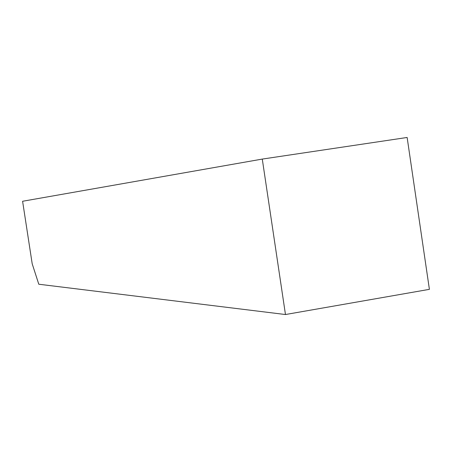 <?xml version="1.0" encoding="UTF-8"?>
<svg xmlns="http://www.w3.org/2000/svg" width="452" height="452" viewBox="0 0 452 452"><rect width="100%" height="100%" fill="white"/><g stroke="black" fill="none" stroke-linecap="round" stroke-linejoin="round"><path stroke-width="0.68" d="M407.139 137.47L429.4 289.342L285.466 314.53L262.279 159.081L407.139 137.47M285.466 314.53L38.787 284.229L32.199 263.798L22.6 201.264L262.279 159.081"/></g></svg>
